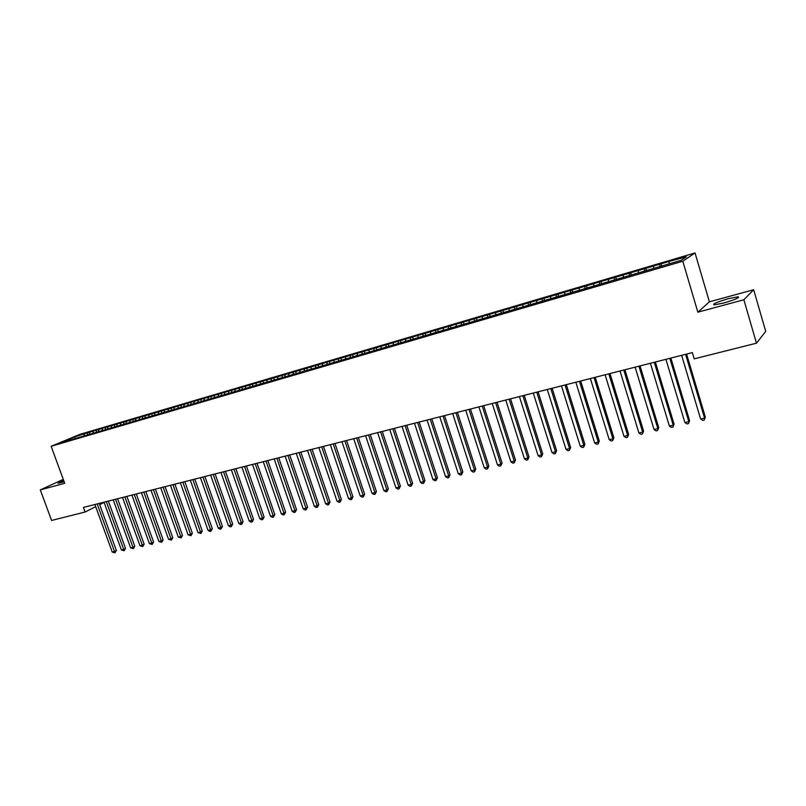 <?xml version="1.0" encoding="UTF-8"?>
<svg xmlns="http://www.w3.org/2000/svg" width="806" height="806" viewBox="0 0 806 806"><rect width="100%" height="100%" fill="white"/><g stroke="black" fill="none" stroke-linecap="round" stroke-linejoin="round"><path stroke-width="1.21" d="M63.624 480.346L58.022 483.298L64.148 481.756M723.748 303.016C735.223 299.62 740.009 297.545 738.095 296.779L728.251 298.714C716.917 302.069 712.182 304.134 714.025 304.92L723.748 303.016M695.034 252.943L79.945 434.333L51.141 446.292L682.813 261.235L695.034 252.943L709.391 301.827L697.855 312.194L743.867 299.751L753.67 289.727L709.391 301.827M753.67 289.727L765.7 331.387L756.471 343.195L743.867 299.751M75.331 438.464L74.636 436.892L62.667 441.869L69.709 440.147L681.181 260.298L686.349 256.832L670.33 261.114L87.098 432.893L87.683 434.525M74.636 436.892L87.098 432.893M756.471 343.195L694.208 358.851L692.354 352.605L83.401 507.427L85.083 512.032L95.702 506.672M89.768 432.439L89.395 434.021M93.365 431.381L92.912 433.336M98.795 429.779L98.423 431.371M102.422 428.711L101.979 430.676M107.903 427.099L107.541 428.691M111.571 426.021L111.127 427.986M117.112 424.389L116.749 425.991M120.819 423.301L120.376 425.276M126.401 421.649L126.058 423.261M130.149 420.551L129.716 422.535M135.791 418.888L135.448 420.5M139.579 417.78L139.156 419.765M145.281 416.098L144.939 417.71M149.1 414.969L148.687 416.974M154.853 413.276L154.53 414.899M158.722 412.138L158.308 414.153M164.535 410.425L164.212 412.057M168.434 409.277L168.041 411.292M174.318 407.554L173.995 409.186M178.257 406.395L177.864 408.41M184.191 404.642L183.879 406.284M188.171 403.474L187.788 405.499M194.175 401.7L193.873 403.353M198.195 400.522L197.823 402.557M204.261 398.738L203.958 400.391M208.321 397.539L207.968 399.524M214.446 395.736L214.164 397.398M218.557 394.527L218.245 396.33M224.753 392.703L224.471 394.366M228.904 391.484L228.622 393.147M235.161 389.641L234.878 391.343M239.352 388.401L239.08 390.084M245.679 386.548L245.397 388.28M249.92 385.298L249.648 386.981M256.308 383.414L256.036 385.197M260.59 382.155L260.338 383.837M267.058 380.251L266.786 382.074M271.39 378.981L271.138 380.664M277.919 377.057L277.647 378.921M282.291 375.767L282.05 377.46M288.901 373.823L288.629 375.737M293.324 372.523L293.092 374.226M300.003 370.559L299.741 372.523M304.477 369.239L304.245 370.951M311.227 367.254L310.965 369.269M315.75 365.924L315.529 367.637M322.571 363.909L322.319 365.984M327.145 362.569L326.934 364.292M334.047 360.534L333.795 362.66M338.671 359.174L338.47 360.907M345.643 357.118L345.411 359.264M350.318 355.738L350.136 357.481M357.38 353.663L357.149 355.819M362.106 352.272L361.934 354.015M369.239 350.177L369.027 352.333M374.024 348.766L373.863 350.509M381.248 346.64L381.047 348.807M386.084 345.22L385.923 346.973M393.378 343.064L393.197 345.24M398.275 341.623L398.134 343.386M405.66 339.457L405.489 341.633M410.607 337.996L410.476 339.769M418.082 335.8L417.921 337.986M423.09 334.319L422.959 336.102M430.646 332.102L430.495 334.299M435.714 330.611L435.593 332.394M443.36 328.354L443.219 330.571M448.479 326.843L448.378 328.636M456.216 324.566L456.095 326.793M461.405 323.045L461.314 324.838M469.233 320.738L469.132 322.964M474.482 319.196L474.402 321M482.401 316.859L482.31 319.095M487.711 315.297L487.65 317.161M495.73 312.94L495.66 315.186M501.11 311.358L501.05 313.282M509.221 308.97L509.16 311.227M514.661 307.368L514.611 309.373M522.872 304.95L522.832 307.217M528.373 303.328L528.343 305.414M536.685 300.88L536.665 303.157M542.267 299.238L542.247 301.414M550.679 296.769L550.669 299.046M556.321 295.107L556.321 297.364M564.845 292.598L564.855 294.885M570.557 290.916L570.567 293.213M579.182 288.377L579.212 290.674M584.965 286.674L585.005 288.971M593.7 284.105L593.74 286.412M599.553 282.382L599.614 284.689M608.399 279.773L608.459 282.09M614.333 278.03L614.404 280.347M623.28 275.39L623.36 277.455M629.295 273.627L629.385 275.954M638.362 270.957L638.443 272.841M644.447 269.164L644.558 271.501M653.636 266.464L653.737 268.358M659.792 264.65L659.933 266.998M669.101 261.91L669.222 263.814M99.692 504.657L104.115 502.43M63.281 479.389L40.3 489.897L51.594 520.454L85.083 512.032M697.855 312.194L682.813 261.235M40.3 489.897L64.712 483.298L51.141 446.292M84.398 434.021L83.935 435.965M661.051 263.844L661.827 266.433M645.757 268.348L646.533 270.927M630.655 272.791L631.4 275.259M615.744 277.183L616.449 279.521M601.014 281.526L601.689 283.742M586.476 285.808L587.121 287.923M572.109 290.039L572.754 292.135M557.923 294.22L558.558 296.296M543.909 298.341L544.544 300.406M530.066 302.421L530.701 304.477M516.384 306.451L517.019 308.486M502.873 310.431L503.508 312.456M489.514 314.36L490.159 316.375M476.326 318.249L476.961 320.254M463.289 322.088L463.924 324.072M450.403 325.886L451.028 327.861M437.658 329.634L438.293 331.598M425.074 333.341L425.699 335.296M412.632 337.009L413.256 338.953M400.33 340.636L400.955 342.56M388.16 344.222L388.794 346.127M376.14 347.759L376.765 349.663M364.252 351.265L364.987 353.502M352.494 354.721L353.24 356.967M340.867 358.146L341.613 360.373M329.372 361.531L330.107 363.748M317.997 364.886L318.743 367.083M306.754 368.201L307.489 370.387M295.631 371.475L296.366 373.652M284.619 374.709L285.354 376.876M273.738 377.923L274.473 380.069M262.968 381.097L263.703 383.233M252.308 384.23L253.044 386.356M241.77 387.333L242.505 389.449M231.342 390.406L232.068 392.512M221.015 393.449L221.741 395.545M210.809 396.451L211.525 398.517M200.694 399.433L201.399 401.448M190.69 402.375L191.385 404.35M180.796 405.297L181.471 407.221M170.993 408.179L171.658 410.063M161.291 411.04L161.946 412.874M151.689 413.871L152.324 415.664M142.178 416.672L142.813 418.425M132.768 419.442L133.383 421.165M123.459 422.183L124.064 423.865M114.23 424.903L114.825 426.555M105.092 427.593L105.687 429.235M96.055 430.253L96.639 431.895M685.584 354.328L704.565 418.082L700.605 418.979L681.634 355.335M686.591 354.076L705.331 417.075L704.192 420.017L702.61 420.379L700.605 418.979M705.331 417.075L704.192 420.017M669.836 358.338L688.798 421.649L684.878 422.535L665.927 359.325M670.874 358.076L689.604 420.641L688.445 423.573L686.883 423.926L684.878 422.535M689.604 420.641L688.445 423.573M654.281 362.287L673.222 425.165L669.363 426.042L650.432 363.274M655.359 362.015L674.068 424.158L672.909 427.079L671.358 427.422L669.363 426.042M674.068 424.158L672.909 427.079M638.936 366.196L657.847 428.641L654.039 429.507L635.128 367.163M640.045 365.904L658.734 427.633L657.555 430.535L656.034 430.878L654.039 429.507M658.734 427.633L657.555 430.535M623.773 370.045L642.674 432.076L638.906 432.933L620.015 371.002M624.932 369.752L643.591 431.059L642.402 433.95L640.901 434.293L638.906 432.933M643.591 431.059L642.402 433.95M608.812 373.853L627.683 435.472L623.975 436.308L605.105 374.79M610.001 373.551L628.64 434.444L627.441 437.326L625.96 437.658L623.975 436.308M628.64 434.444L627.441 437.326M594.042 377.601L612.892 438.817L609.215 439.643L590.375 378.538M595.261 377.299L613.88 437.789L612.892 438.817L612.671 440.65L611.2 440.983L609.215 439.643M613.88 437.789L612.671 440.65M579.454 381.319L598.274 442.121L594.647 442.937L575.837 382.235M580.703 380.996L599.301 441.094L598.274 442.121L598.072 443.945L596.631 444.267L594.647 442.937M599.301 441.094L598.072 443.945M565.046 384.976L583.836 445.386L580.26 446.192L561.47 385.883M566.326 384.653L584.894 444.358L583.836 445.386L583.665 447.189L582.234 447.511L580.26 446.192M584.894 444.358L583.665 447.189M550.81 388.593L569.58 448.61L566.044 449.405L547.284 389.489M552.13 388.26L570.668 447.572L569.58 448.61L569.429 450.403L568.018 450.715L566.044 449.405M570.668 447.572L569.429 450.403M536.756 392.169L555.495 451.793L552.009 452.589L533.27 393.056M538.106 391.827L556.614 450.755L555.495 451.793L555.364 453.566L553.974 453.879L552.009 452.589M556.614 450.755L555.364 453.566M522.872 395.696L541.582 454.937L538.136 455.722L519.427 396.572M524.243 395.353L542.73 453.909L541.582 454.937L541.471 456.7L540.091 457.012L538.136 455.722M542.73 453.909L541.471 456.7M509.16 399.182L527.839 458.05L524.434 458.826L505.755 400.048M510.561 398.829L529.018 457.012L527.839 458.05L527.749 459.793L526.389 460.105L524.434 458.826M529.018 457.012L527.749 459.793M495.609 402.627L514.258 461.123L510.893 461.888L492.244 403.484M497.04 402.265L515.467 460.085L514.258 461.123L514.188 462.846L512.848 463.158L510.893 461.888M515.467 460.085L514.188 462.846M482.22 406.033L500.838 464.155L497.514 464.911L478.895 406.879M483.671 405.66L502.078 463.118L500.838 464.155L500.788 465.868L499.458 466.17L497.514 464.911M502.078 463.118L500.788 465.868M468.991 409.398L487.58 467.158L484.295 467.903L465.707 410.234M470.472 409.025L488.839 466.11L487.58 467.158L487.549 468.85L486.24 469.152L484.295 467.903M488.839 466.11L487.549 468.85M455.914 412.722L474.482 470.12L471.228 470.855L452.67 413.549M457.425 412.34L475.762 469.072L474.482 470.12L474.462 471.802L473.162 472.094L471.228 470.855M475.762 469.072L474.462 471.802M442.998 416.007L461.526 473.051L458.312 473.777L439.794 416.823M444.529 415.614L462.846 472.004L461.526 473.051L461.536 474.724L460.246 475.006L458.312 473.777M462.846 472.004L461.536 474.724M430.233 419.251L448.73 475.943L445.557 476.658L427.059 420.057M431.794 418.858L450.07 474.895L448.73 475.943L448.751 477.605L447.481 477.887L445.557 476.658M450.07 474.895L448.751 477.605M417.609 422.455L436.076 478.804L432.943 479.51L414.486 423.251M419.191 422.052L437.436 477.757L436.076 478.804L436.117 480.447L434.867 480.729L432.943 479.51M437.436 477.757L436.117 480.447M405.136 425.628L423.573 481.635L420.47 482.331L402.043 426.414M406.748 425.225L424.953 480.578L423.573 481.635L423.634 483.268L422.384 483.54L420.47 482.331M424.953 480.578L423.634 483.268M392.814 428.762L411.211 484.426L408.138 485.121L389.751 429.538M394.436 428.349L412.622 483.378L411.211 484.426L411.282 486.048L410.053 486.32L408.138 485.121M412.622 483.378L411.282 486.048M380.623 431.865L398.99 487.197L395.958 487.882L377.601 432.631M382.276 431.442L400.421 486.139L398.99 487.197L399.081 488.799L397.862 489.071L395.958 487.882M400.421 486.139L399.081 488.799M368.574 434.928L386.9 489.927L383.908 490.602L365.581 435.683M370.246 434.505L388.351 488.869L386.9 489.927L387.011 491.519L385.812 491.791L383.908 490.602M388.351 488.869L387.011 491.519M356.665 437.95L374.951 492.627L371.989 493.302L353.703 438.706M358.348 437.527L376.422 491.579L374.951 492.627L375.072 494.209L373.893 494.481L371.989 493.302M376.422 491.579L375.072 494.209M344.877 440.953L363.143 495.297L360.211 495.962L341.956 441.698M346.59 440.519L364.634 494.249L363.143 495.297L363.274 496.869L362.106 497.131L360.211 495.962M364.634 494.249L363.274 496.869M333.231 443.915L351.456 497.947L348.555 498.602L330.339 444.65M334.964 443.471L352.968 496.889L351.456 497.947L351.607 499.498L350.449 499.76L348.555 498.602M352.968 496.889L351.607 499.498M321.715 446.836L339.9 500.556L337.029 501.201L318.854 447.562M323.468 446.393L341.432 499.498L339.9 500.556L340.061 502.098L338.923 502.36L337.029 501.201M341.432 499.498L340.061 502.098M310.32 449.738L328.475 503.146L325.634 503.78L307.499 450.453M312.093 449.285L330.027 502.088L328.475 503.146L328.657 504.677L327.518 504.929L325.634 503.78M330.027 502.088L328.657 504.677M299.056 452.599L317.171 505.694L314.37 506.329L296.265 453.315M300.84 452.146L318.743 504.637L317.171 505.694L317.363 507.216L316.244 507.468L314.37 506.329M318.743 504.637L317.363 507.216M287.913 455.43L305.988 508.223L303.217 508.858L285.153 456.136M289.717 454.977L307.58 507.165L305.988 508.223L306.199 509.735L305.091 509.986L303.217 508.858M307.58 507.165L306.199 509.735M276.891 458.231L294.936 510.732L292.185 511.347L274.161 458.926M278.715 457.768L296.537 509.674L294.936 510.732L295.147 512.223L294.049 512.475L292.185 511.347M296.537 509.674L295.147 512.223M265.99 461.002L283.994 513.2L281.274 513.815L263.28 461.697M267.824 460.538L285.616 512.142L283.994 513.2L284.226 514.691L283.138 514.933L281.274 513.815M285.616 512.142L284.226 514.691M255.21 463.752L273.174 515.649L270.484 516.253L252.53 464.427M257.064 463.279L274.806 514.591L273.174 515.649L273.415 517.12L272.337 517.361L270.484 516.253M274.806 514.591L273.415 517.12M244.54 466.462L262.464 518.067L259.804 518.671L241.891 467.137M246.404 465.989L264.116 517.009L262.464 518.067L262.716 519.538L261.658 519.779L259.804 518.671M264.116 517.009L262.716 519.538M233.982 469.142L251.875 520.464L249.235 521.059L231.362 469.807M235.866 468.669L253.537 519.407L251.875 520.464L252.137 521.915L251.089 522.157L249.235 521.059M253.537 519.407L252.137 521.915M223.534 471.802L241.387 522.842L238.788 523.426L220.945 472.457M225.438 471.319L243.069 521.784L241.387 522.842L241.669 524.283L240.621 524.515L238.788 523.426M243.069 521.784L241.669 524.283M213.207 474.432L231.02 525.18L228.441 525.764L210.638 475.077M215.111 473.938L232.712 524.132L231.02 525.18L231.302 526.62L230.274 526.852L228.441 525.764M232.712 524.132L231.302 526.62M202.981 477.031L220.753 527.507L218.204 528.081L200.442 477.676M204.905 476.537L222.466 526.449L220.753 527.507L221.056 528.927L220.028 529.159L218.204 528.081M222.466 526.449L221.056 528.927M192.856 479.6L210.588 529.804L208.069 530.378L190.347 480.235M194.8 479.107L212.321 528.746L210.588 529.804L210.9 531.214L209.892 531.446L208.069 530.378M212.321 528.746L210.9 531.214M182.841 482.149L200.543 532.081L198.044 532.645L180.353 482.774M184.796 481.645L202.286 531.023L200.543 532.081L200.865 533.481L198.044 532.645M202.286 531.023L200.865 533.481M172.937 484.668L190.589 534.328L188.12 534.882L170.469 485.293M174.902 484.164L192.342 533.27L190.589 534.328L190.921 535.718L188.12 534.882M192.342 533.27L190.921 535.718M163.124 487.156L180.735 536.554L178.297 537.108L160.686 487.781M165.099 486.653L182.509 535.496L180.735 536.554L181.088 537.934L178.297 537.108M182.509 535.496L181.088 537.934M153.412 489.625L170.993 538.761L168.565 539.305L151.004 490.239M155.407 489.121L172.776 537.703L170.993 538.761L171.346 540.131L168.565 539.305M172.776 537.703L171.346 540.131M143.8 492.073L161.341 540.947L158.943 541.481L141.413 492.678M145.805 491.559L163.134 539.889L161.341 540.947L161.704 542.307L158.943 541.481M163.134 539.889L161.704 542.307M134.29 494.491L151.79 543.103L149.412 543.637L131.922 495.086M136.305 493.977L153.593 542.045L151.79 543.103L152.163 544.453L149.412 543.637M153.593 542.045L152.163 544.453M124.87 496.879L142.33 545.239L139.982 545.773L122.532 497.483M126.895 496.365L144.143 544.191L142.33 545.239L142.712 546.589L139.982 545.773M144.143 544.191L142.712 546.589M115.55 499.257L132.97 547.355L130.643 547.889L113.233 499.841M117.585 498.733L134.793 546.307L132.97 547.355L133.363 548.695L130.643 547.889M134.793 546.307L133.363 548.695M106.321 501.604L123.701 549.46L121.394 549.974L104.024 502.188M108.357 501.08L125.535 548.402L123.701 549.46L124.094 550.78L121.394 549.974M125.535 548.402L124.094 550.78M97.173 503.921L114.512 551.536L112.236 552.05L94.907 504.506M99.229 503.397L116.366 550.478L114.512 551.536L114.926 552.845L112.236 552.05M116.366 550.478L114.926 552.845M738.367 297.706L738.095 296.779"/></g></svg>
